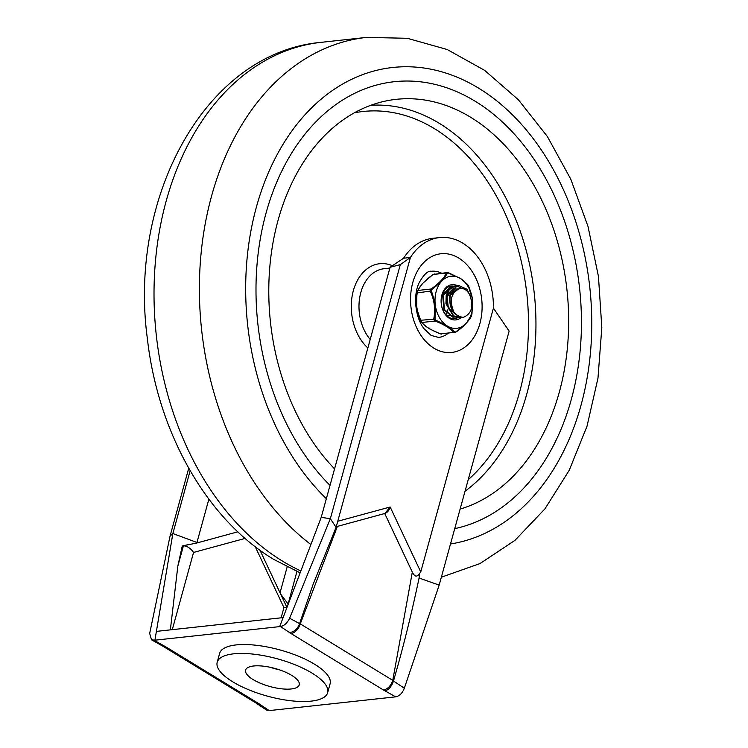 <?xml version="1.0" encoding="UTF-8"?>
<svg xmlns="http://www.w3.org/2000/svg" width="748" height="748" viewBox="0 0 748 748"><rect width="100%" height="100%" fill="white"/><g stroke="black" fill="none" stroke-linecap="round" stroke-linejoin="round"><path stroke-width="1.12" d="M237.827 531.819L196.677 543.029L182.278 545.975L177.846 566.03L170.357 629.872M245.101 538.41L193.554 552.445C190.497 548.116 187.112 545.909 183.41 545.853L189.319 544.245M255.246 546.704L283.931 607.628L286.952 607.498M400.32 264.642L390.101 267.251L403.611 258.21L410.418 257.462L400.32 264.642L330.354 518.673L336.076 527.34L313.15 584.253L299.574 623.636A6.012 1.272 -173.4 0 0 300.275 623.888A9.818 5.993 121.4 0 1 291.009 633.537L383.509 690.021C387.782 689.039 390.877 685.822 392.765 680.362L412.316 572.098L384.724 513.502M336.076 527.34L410.418 257.462A64.973 46.582 -96.2 0 1 439.553 237.574A64.973 46.582 -96.2 0 1 493.418 308.148L509.145 331.093L439.17 585.123L419.076 578.017L419.703 573.379C417.094 577.372 414.635 576.942 412.316 572.098M384.986 513.437L390.129 507.004C389.119 510.426 387.324 512.586 384.743 513.474C387.361 512.595 389.175 510.445 390.185 507.041L420.75 571.94L493.418 308.148M439.17 585.123L404.322 688.254C402.377 693.172 399.497 696.033 395.683 696.846A1828.869 616.502 -164.6 0 0 385.117 690.918C388.904 689.628 391.7 686.309 393.495 680.979L393.495 680.979C403.004 648.282 411.531 613.958 419.076 578.017M404.322 688.254L393.495 680.979A6.012 2.702 25 0 1 392.765 680.362L300.275 623.888L337.385 526.396M419.703 573.379L420.75 571.94M448.089 333.374A33.277 23.861 -96.2 0 1 438.58 337.423L431.1 335.431L424.088 328.755C415.608 318.321 412.7 296.33 418.992 283.071C423.714 274.535 427.847 270.598 431.381 271.262A33.277 23.861 -96.2 0 1 441.544 273.17M233.685 653.827A57.287 19.308 15.4 0 1 296.301 665.262A57.287 19.308 15.4 0 1 327.643 692.695A57.287 19.308 15.4 0 1 267.288 696.098A57.287 19.308 15.4 0 1 217.191 662.27A57.287 19.308 15.4 0 1 233.685 653.827M217.191 662.27L219.65 653.35A57.287 19.308 15.4 0 1 236.144 644.916A57.287 19.308 15.4 0 1 298.761 656.342A57.287 19.308 15.4 0 1 330.102 683.775L327.643 692.695M270.355 667.319A27.826 9.378 -164.6 0 0 279.387 669.806M253.609 665.991A27.826 9.378 15.4 0 1 284.025 671.545A27.826 9.378 15.4 0 1 299.247 684.869A27.826 9.378 15.4 0 1 269.925 686.524A27.826 9.378 15.4 0 1 245.596 670.086A27.826 9.378 15.4 0 1 253.609 665.991M403.611 258.21A64.973 46.582 -96.2 0 1 432.746 238.313L439.553 237.574M390.101 267.251L321.201 517.392L330.354 518.673L289.616 618.222C287.354 622.944 284.324 625.711 280.528 626.534L279.677 626.618L283.109 617.605L156.397 631.387L154.911 640.195L279.677 626.618M208.87 499.168L196.948 542.478L172.863 533.53L170.048 536.11L149.675 633.444L151.517 639.821L154.911 640.195M190.16 470.707L172.863 533.53L156.397 631.387M188.739 468.229L170.048 536.11M296.928 571.481L287.765 605.366M287.176 566.9L280.042 592.809M280.622 594.052L288.017 603.842M395.683 696.846L269.224 710.6A1828.869 616.502 15.4 0 1 260.126 704.513L257.003 703.69L256.078 703.055L258.743 703.588A15.474 5.217 -164.6 0 1 260.126 704.513M321.201 517.392L283.109 617.605M280.528 626.534A1828.869 616.502 15.4 0 1 289.626 632.612C294.319 631.873 297.639 628.881 299.574 623.636L289.616 618.222M257.003 703.69L266.419 709.983L269.224 710.6M196.677 543.029L196.948 542.478M163.55 646.562A9.818 5.993 -58.6 0 0 163.578 646.581L163.578 646.581A9.818 5.993 -58.6 0 0 166.243 647.114L258.743 703.588M182.278 545.975L183.41 545.853L177.846 566.03M154.069 640.288A1828.869 616.502 -164.6 0 0 164.635 646.207L162.643 646.048L151.517 639.821M475.158 101.232A225.718 161.839 -96.2 0 1 581.103 337.133A225.718 161.839 -96.2 0 1 454.728 528.649A225.718 161.839 83.8 0 0 581.103 337.133A225.718 161.839 83.8 0 0 475.158 101.232A225.718 161.839 83.8 0 0 394.318 81.71A225.718 161.839 -96.2 0 1 475.158 101.232M330.018 485.396A225.718 161.839 -96.2 0 1 259.668 242.67A225.718 161.839 -96.2 0 1 394.318 81.71A225.718 161.839 83.8 0 0 259.668 242.67A225.718 161.839 83.8 0 0 330.018 485.396M460.114 509.079A207.991 149.123 83.8 0 0 568.564 328.868A207.991 149.123 83.8 0 0 470.726 117.324A207.991 149.123 83.8 0 0 385.697 101.017A207.991 149.123 83.8 0 0 271.393 252.861A207.991 149.123 83.8 0 0 334.571 468.856M447.912 309.663L447.145 312.103M446.453 313.646L445.948 314.553M448.622 286.802L449.174 286.839M449.483 286.877L451.222 287.307M451.512 287.419L453.269 288.354M453.578 288.569L454.419 289.261M454.943 289.757L455.626 290.505M458.384 317.778L454.363 318.087L444.377 309.448L443.265 294.375L451.399 286.381L453.12 286.409M454.588 318.227L452.297 318.573M451.119 286.419L442.61 294.777L443.985 309.85L454.111 318.19L456.439 318.152M462.152 317.376L460.544 317.685L453.653 315.852L446.425 303.239L446.724 295.264L449.408 289.392L455.186 286.017L456.766 285.998M457.047 286.026L462.058 288.541M460.179 317.03L458.646 317.694M455.008 286.045L448.678 289.691L446.182 295.292M460.721 288.522L459.562 288.719C451.222 292.459 449.258 300.088 453.653 311.598C450.324 306.409 449.268 300.827 450.474 294.852L456.682 286.185L458.963 285.586L466.948 289.233L470.586 296.657M446.182 295.329L445.939 303.679L453.382 316.095L460.282 317.704M458.496 285.643L455.887 286.362L449.931 294.918C448.688 307.858 453.092 315.357 463.171 317.423C471.717 313.823 473.905 306.334 469.725 294.936A12.94 9.275 83.8 0 0 460.609 288.541A12.94 9.275 83.8 0 0 459.562 288.737M458.272 288.99L456.972 288.952M458.655 288.878L456.766 288.952L450.399 295.189M452.213 289.682L447.033 296.741L448.379 307.952L455.794 314.627M452.381 289.448L446.706 295.254M446.313 315.189L448.585 315.721M449.239 315.74L450.109 315.693M448.519 289.906L442.835 296.03M449.67 296.18L448.099 293.684M447.052 292.59L445.976 291.767M445.537 291.505L444.751 291.112M463.162 317.395A16.054 11.51 -96.2 0 1 453.653 311.598M420.385 320.724L421.04 321.864A1.365 1.15 139.9 0 0 421.189 322.117L420.385 320.724C416.533 311.664 416.187 305.829 416.178 304.932L416.935 292.496L416.58 308.316L420.638 320.266C416.636 311.449 415.514 302.332 417.291 292.907L417.973 290.439A1.365 1.141 -155.1 0 0 417.281 291.224L416.935 292.496M467.827 284.764L472.287 298.312A26.189 18.775 83.8 0 0 461.413 279.163L467.827 284.764A1.365 1.15 -40.1 0 0 467.668 284.511L461.404 279.032L448.491 272.74L446.397 273.029C444.181 278.05 439.085 283.37 431.11 289.009L430.427 291.486C434.429 300.294 435.551 309.42 433.784 318.835L435.037 321.051C444.134 324.529 450.352 328.325 453.671 332.43L455.812 331.888L454.812 332.028L448.342 326.624A26.189 18.775 83.8 0 0 465.116 324.351L455.812 331.888M441.657 334.076L440.282 333.758M435.486 306.259A26.189 18.775 83.8 0 0 446.35 325.408L435.046 319.826L435.13 303.342L431.474 290.916L431.83 289.635L441.03 281.921A26.189 18.775 83.8 0 0 435.13 303.342M431.83 289.635L431.11 289.009L417.973 290.439C420.189 285.418 425.275 280.098 433.251 274.46L447.248 272.543L459.431 277.947A26.189 18.775 83.8 0 0 442.657 280.219L447.603 273.16L448.594 273.02M454.812 332.028A1.365 1.15 -40.1 0 1 453.671 332.43L440.525 333.86C431.428 330.373 425.219 326.586 421.891 322.481L420.638 320.266L434.934 319.144M456.953 318.096A16.363 11.734 -96.2 0 1 454.709 318.657A16.363 11.734 -96.2 0 1 441.872 295.628A16.363 11.734 -96.2 0 1 451.166 286.119A16.363 11.734 -96.2 0 1 453.756 286.232M457.58 285.773A17.728 12.716 83.8 0 0 441.245 303.651A17.728 12.716 83.8 0 0 461.03 317.62M441.03 281.921L442.657 280.219M459.431 277.947L461.413 279.163M472.287 298.312L471.932 314.132L466.743 322.65A26.189 18.775 83.8 0 0 472.643 301.229M466.743 322.65L465.116 324.351M448.342 326.624L446.35 325.408M468.519 285.988L467.668 284.511A1.365 1.15 -40.1 0 0 467.435 284.305M431.474 290.916L417.291 292.907L417.356 290.972L422.096 283.885L433.092 274.46L446.397 273.029A1.365 1.141 24.9 0 1 447.603 273.16M471.352 315.89A1.365 1.141 -155.1 0 0 471.502 315.656C471.829 316.245 466.107 325.389 455.775 332.168L440.376 333.889L429.904 329.073L425.584 326.259L421.189 322.117A1.365 1.15 139.9 0 0 421.891 322.481L435.037 321.051L435.579 320.284M471.951 314.029L471.502 315.656A1.365 1.141 -155.1 0 0 471.577 315.404M468.472 285.904L468.51 285.942C471.315 293.085 472.699 298.33 472.68 301.687L471.932 314.132M434.326 273.955L433.036 274.619M193.554 552.445L172.33 629.498M283.931 607.628L281.126 617.82M390.129 507.004L337.75 521.263M433.915 348.166A49.649 35.595 -96.2 0 1 423.462 262.829A49.649 35.595 -96.2 0 1 481.6 298.33A49.649 35.595 -96.2 0 1 433.915 348.166M385.117 690.918A15.474 5.217 15.4 0 1 383.509 690.021M289.626 632.612A15.474 5.217 -164.6 0 0 291.009 633.537M164.635 646.207A15.474 5.217 15.4 0 1 166.243 647.114M310.878 544.544A272.777 195.574 -96.2 0 1 201.558 248.85A272.777 195.574 -96.2 0 1 366.539 37.4L407.295 38.288L447.22 49.527L484.657 70.368L518.355 99.736L547.33 136.445L570.761 179.137L587.975 226.326L598.447 276.395L601.822 327.587L597.979 378.123L587.012 426.257L569.191 470.342L544.955 508.855L514.933 540.383L479.982 563.571L441.357 577.204M326.352 498.701A240.043 172.105 -96.2 0 1 302.884 117.118A240.043 172.105 -96.2 0 1 573.856 215.92A240.043 172.105 -96.2 0 1 450.511 543.974M300.846 570.939A272.777 195.574 -96.2 0 1 282.473 561.103A272.777 195.574 -96.2 0 1 155.032 266.279A272.777 195.574 -96.2 0 1 321.173 42.337L366.539 37.4M465.032 491.249A204.933 146.935 83.8 0 0 535.269 304.614A204.933 146.935 83.8 0 0 439.45 123.411A204.933 146.935 83.8 0 0 370.812 105.29M468.201 479.73A199.492 143.027 83.8 0 0 527.246 297.891A199.492 143.027 83.8 0 0 434.569 128.74A199.492 143.027 83.8 0 0 354.328 112.836M392.401 265.708A46.376 33.249 83.8 0 0 353.654 289.579A46.376 33.249 83.8 0 0 367.866 347.97M389.867 268.093L384.051 268.719A40.916 29.34 83.8 0 0 359.966 296.115A40.916 29.34 83.8 0 0 370.204 339.508M260.005 550.257L286.952 607.488M313.627 583.001L313.15 584.253M385.127 513.399L336.291 526.695M162.494 645.973L256.078 703.055M300.126 572.828L273.6 559.326C206.121 518.747 157.809 431.848 147.365 338.592C128.067 196.64 205.756 52.584 321.173 42.337M450.857 286.465L451.399 286.409M454.634 286.054L455.186 285.998M460.001 317.769L460.544 317.704M458.421 285.643L458.963 285.586M449.202 289.775L449.95 289.7"/></g></svg>
